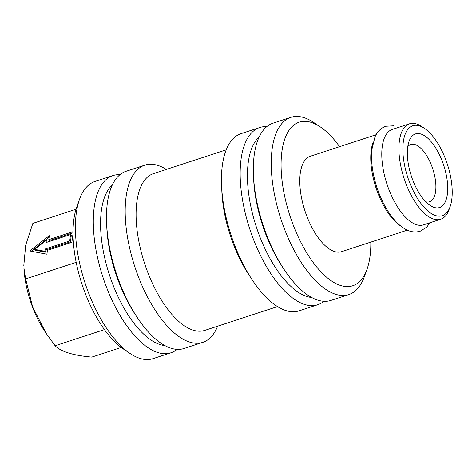 <?xml version="1.0" encoding="UTF-8"?>
<svg xmlns="http://www.w3.org/2000/svg" width="476" height="476" viewBox="0 0 476 476"><rect width="100%" height="100%" fill="white"/><g stroke="black" fill="none" stroke-linecap="round" stroke-linejoin="round"><path stroke-width="0.71" d="M46.166 333.408L44.595 331.034A63.112 27.798 -108.1 0 1 25.639 282.464A63.112 27.798 -108.1 0 1 23.907 267.798L25.645 278.888L32.636 306.937L46.166 333.408L55.109 345.755C60.839 351.633 73.066 355.417 91.797 357.095L121.237 347.456M76.011 209.244L32.862 223.363L25.686 245.182L23.8 265.685M119.91 174.692A93.236 41.067 71.9 0 0 112.901 175.579L95.021 181.427A93.236 41.067 71.9 0 0 79.599 199.093A93.236 41.067 71.9 0 0 84.984 282.809A93.236 41.067 71.9 0 0 130.132 353.519A93.236 41.067 71.9 0 0 140.081 358.434A93.236 41.067 71.9 0 0 153.01 358.648L170.896 352.799A93.236 41.067 71.9 0 0 177.072 349.366M112.901 175.579A93.236 41.067 71.9 0 0 98.948 263.472A93.236 41.067 71.9 0 0 157.967 352.585A93.236 41.067 71.9 0 0 170.896 352.799M112.306 184.968A86.061 37.907 71.9 0 0 107.975 270.267A86.061 37.907 71.9 0 0 160.263 344.63A86.061 37.907 71.9 0 0 164.863 345.576M166.338 169.408A93.236 41.067 71.9 0 0 157.729 165.356A93.236 41.067 71.9 0 0 144.793 165.142L126.086 171.265A93.236 41.067 71.9 0 0 106.636 224.017A93.236 41.067 71.9 0 0 137.201 317.433A93.236 41.067 71.9 0 0 171.152 348.265A93.236 41.067 71.9 0 0 184.081 348.486L202.788 342.363A93.236 41.067 71.9 0 0 217.645 326.179M144.793 165.142A93.236 41.067 71.9 0 0 130.84 253.036A93.236 41.067 71.9 0 0 189.853 342.149A93.236 41.067 71.9 0 0 202.788 342.363M226.207 149.821L153.439 173.633A82.479 36.331 71.9 0 0 141.092 251.387A82.479 36.331 71.9 0 0 193.304 330.213A82.479 36.331 71.9 0 0 204.739 330.403L277.508 306.592M266.78 126.634A93.236 41.067 71.9 0 0 259.771 127.514L241.064 133.637A93.236 41.067 71.9 0 0 221.608 186.396A93.236 41.067 71.9 0 0 252.179 279.811A93.236 41.067 71.9 0 0 286.124 310.644A93.236 41.067 71.9 0 0 299.059 310.858L317.76 304.735A93.236 41.067 71.9 0 0 323.936 301.308M259.771 127.514A93.236 41.067 71.9 0 0 245.812 215.414A93.236 41.067 71.9 0 0 304.83 304.521A93.236 41.067 71.9 0 0 317.76 304.735M259.17 136.909A86.061 37.907 71.9 0 0 254.838 222.203A86.061 37.907 71.9 0 0 307.127 296.566A86.061 37.907 71.9 0 0 311.726 297.518M339.602 146.667A86.061 37.907 71.9 0 0 320.306 126.902L313.72 122.481A93.236 41.067 71.9 0 0 303.771 117.566A93.236 41.067 71.9 0 0 290.836 117.352L272.956 123.201A93.236 41.067 71.9 0 0 253.5 175.959A93.236 41.067 71.9 0 0 284.065 269.374A93.236 41.067 71.9 0 0 318.016 300.207A93.236 41.067 71.9 0 0 330.945 300.421L348.831 294.573A93.236 41.067 71.9 0 0 364.253 276.907L366.954 269.446A86.061 37.907 71.9 0 0 370.834 242.094M290.836 117.352A93.236 41.067 71.9 0 0 276.883 205.245A93.236 41.067 71.9 0 0 335.901 294.358A93.236 41.067 71.9 0 0 348.831 294.573M320.306 126.902A86.061 37.907 71.9 0 0 311.125 122.362A86.061 37.907 71.9 0 0 283.589 190.864A86.061 37.907 71.9 0 0 340.78 285.552A86.061 37.907 71.9 0 0 366.954 269.446M400.417 225.802A50.2 22.11 -108.1 0 1 372.226 173.091A50.2 22.11 -108.1 0 1 373.101 142.318M376.094 134.726L310.34 156.247A50.2 22.11 71.9 0 0 301.243 196.32A50.2 22.11 71.9 0 0 341.566 251.673L407.319 230.152M450.088 206.733L449.005 209.72A50.2 22.11 -108.1 0 1 440.699 219.228A50.2 22.11 -108.1 0 1 400.375 163.881A50.2 22.11 -108.1 0 1 409.473 123.802A50.2 22.11 -108.1 0 1 421.795 126.568L424.431 128.336A47.332 20.849 -108.1 0 1 450.837 177.917A47.332 20.849 -108.1 0 1 450.088 206.733A47.332 20.849 -108.1 0 1 426.52 209.773A47.332 20.849 -108.1 0 1 404.237 163.518A47.332 20.849 -108.1 0 1 424.431 128.336M440.699 219.228L423.569 224.839A50.2 22.11 -108.1 0 1 383.24 169.486A50.2 22.11 -108.1 0 1 392.337 129.412L409.473 123.802M425.812 201.8A30.119 13.268 71.9 0 0 429.56 201.747A30.119 13.268 71.9 0 0 434.07 173.347A30.119 13.268 71.9 0 0 415.001 144.561A30.119 13.268 71.9 0 0 410.824 144.49A30.119 13.268 71.9 0 0 407.771 146.662M434.207 207.435A38.729 17.059 71.9 0 0 446.601 176.608A38.729 17.059 71.9 0 0 420.861 134A38.729 17.059 71.9 0 0 409.086 141.247A38.729 17.059 71.9 0 0 411.323 176.019A38.729 17.059 71.9 0 0 430.078 205.394A38.729 17.059 71.9 0 0 434.207 207.435M381.889 200.003A48.052 21.164 -108.1 0 1 373.41 174.103M253.5 175.959L253.69 179.874A86.061 37.907 71.9 0 0 281.911 266.102L284.065 269.374M221.608 186.396L221.899 192.268A82.479 36.331 71.9 0 0 248.942 274.902L252.179 279.811M106.636 224.017L106.826 227.933A86.061 37.907 71.9 0 0 135.047 314.16L137.201 317.433M79.599 199.093L76.898 206.554A86.061 37.907 71.9 0 0 81.866 283.833A86.061 37.907 71.9 0 0 123.546 349.098L130.132 353.519M44.934 251.31L34.641 249.359L46.38 240.201L46.077 242.552L70.549 234.543L69.716 240.951L45.238 248.96L44.934 251.31L45.672 252.179L35.379 250.227L34.641 249.359M70.549 234.543L71.287 235.412L70.454 241.82L45.976 249.829L45.238 248.96M70.454 241.82L69.716 240.951M46.38 240.201L47.112 241.07L46.957 242.26M45.976 249.829L45.672 252.179M73.018 233.603L71.888 242.29L47.41 250.299L46.904 254.208L29.744 250.965L49.308 235.703L48.802 239.612L49.534 240.481L73.012 232.8M31.237 251.245L49.099 237.304M48.802 239.612L73.018 231.687M104.446 329.606L55.109 345.755M75.583 262.544L25.645 278.888M430.024 222.726L426.734 227.123L420.231 231.211C415.108 232.657 410.104 231.949 405.219 229.093C398.46 225.184 392.26 218.478 386.613 208.982C376.189 191.673 369.959 166.999 371.815 149.726L374.945 136.999C377.397 131.519 381.038 127.931 385.881 126.241L394.003 125.777M398.793 127.3L398.418 127.134"/></g></svg>
